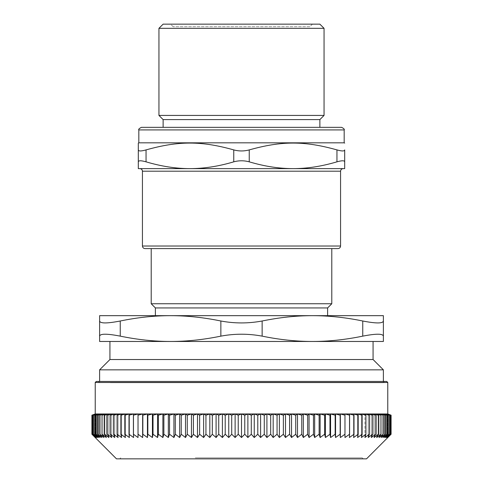 <?xml version="1.0" encoding="UTF-8"?>
<svg xmlns="http://www.w3.org/2000/svg" width="483" height="483" viewBox="0 0 483 483"><rect width="100%" height="100%" fill="white"/><g stroke="black" fill="none" stroke-linecap="round" stroke-linejoin="round"><path stroke-width="0.36" stroke-dasharray="2.42 1.81" d="M309.863 26.728L173.137 26.728L309.863 26.728L312.447 24.15L170.553 24.15L312.447 24.15M195.295 457.818L362.238 457.818L195.295 457.818M110.408 382.747L383.387 382.747L110.408 382.747M109.218 381.455L384.679 381.455L109.218 381.455M391.091 415.181L387.692 413.979L390.807 415.181L387.275 413.979L390.24 415.181L386.575 413.979L389.389 415.181L385.609 413.979L388.254 415.181L384.359 413.979L386.841 415.181L382.844 413.979L385.15 415.181L381.057 413.979L383.188 415.181L379.004 413.979L380.954 415.181L376.692 413.979L378.461 415.181L374.12 413.979L375.702 415.181L371.294 413.979L372.683 415.181L368.227 413.979L369.423 415.181L364.913 413.979L364.913 437.538L369.423 434.235L368.227 437.538L372.683 434.235L371.294 437.538L375.702 434.235L374.12 437.538L378.461 434.235L376.692 437.538L380.954 434.235L379.004 437.538L383.188 434.235L381.057 437.538L385.15 434.235L382.844 437.538L386.841 434.235L384.359 437.538L388.254 434.235L385.609 437.538L389.389 434.235L386.575 437.538L390.24 434.235L387.275 437.538L390.807 434.235L387.692 437.538L391.091 434.235L387.831 437.538L387.831 413.979L391.091 415.181L391.091 434.235M368.227 413.979L368.227 437.538L368.227 413.979M371.294 413.979L371.294 437.538L371.294 413.979M374.12 413.979L374.12 437.538L374.12 413.979M379.004 413.979L379.004 437.538L379.004 413.979M381.057 413.979L381.057 437.538L381.057 413.979M382.844 413.979L382.844 437.538L382.844 413.979M384.359 413.979L384.359 437.538L384.359 413.979M385.609 413.979L385.609 437.538L385.609 413.979M386.575 413.979L386.575 437.538L386.575 413.979M387.275 413.979L387.275 437.538L387.275 413.979M387.692 413.979L387.692 437.538L387.692 413.979M390.807 415.181L390.807 434.235M390.24 415.181L390.24 434.235M389.389 415.181L389.389 434.235M388.254 415.181L388.254 434.235M386.841 415.181L386.841 434.235M385.15 415.181L385.15 434.235M383.188 415.181L383.188 434.235M380.954 415.181L380.954 434.235M378.461 415.181L378.461 434.235M376.692 413.979L376.692 437.538L376.692 413.979M375.702 415.181L375.702 434.235M372.683 415.181L372.683 434.235M369.423 415.181L369.423 434.235M365.915 434.235L364.913 437.538L364.913 413.979L365.915 415.181L365.915 434.235L361.369 437.538L362.165 434.235L362.165 415.181L357.589 413.979L358.193 415.181L358.193 434.235L357.589 437.538L362.165 434.235M365.915 415.181L361.369 413.979L362.165 415.181M361.369 413.979L361.369 437.538L361.369 413.979M357.589 413.979L357.589 437.538L357.589 413.979M358.193 415.181L353.592 413.979L353.997 415.181L353.997 434.235L353.592 437.538L358.193 434.235M353.592 413.979L353.592 437.538L353.592 413.979M353.997 415.181L349.384 413.979L349.384 437.538L353.997 434.235M349.384 413.979L349.384 437.538L349.384 413.979M349.589 415.181L344.971 413.979L344.971 437.538L349.589 434.235M344.971 413.979L344.971 437.538L344.971 413.979M344.971 415.181L340.358 413.979L340.159 415.181L340.358 437.538L344.971 434.235M340.358 413.979L340.358 437.538M340.159 415.181L335.558 413.979L335.16 415.181L335.16 434.235L335.558 437.538L340.159 434.235M335.558 413.979L335.558 437.538M335.16 415.181L330.577 413.979L329.98 415.181L329.98 434.235L330.577 437.538L335.16 434.235M330.577 413.979L330.577 437.538M329.98 415.181L325.433 413.979L324.63 415.181L324.63 434.235L325.433 437.538L329.98 434.235M325.433 413.979L325.433 437.538M324.63 415.181L320.12 413.979L319.124 415.181L319.124 434.235L320.12 437.538L324.63 434.235M320.12 413.979L320.12 437.538M319.124 415.181L314.662 413.979L313.473 415.181L313.473 434.235L314.662 437.538L319.124 434.235M314.662 413.979L314.662 437.538M313.473 415.181L309.066 413.979L307.677 415.181L307.677 434.235L309.066 437.538L313.473 434.235M309.066 413.979L309.066 437.538M307.677 415.181L303.342 413.979L301.76 415.181L301.76 434.235L303.342 437.538L307.677 434.235M303.342 413.979L303.342 437.538M301.76 415.181L297.498 413.979L295.729 415.181L295.729 434.235L297.498 437.538L301.76 434.235M297.498 413.979L297.498 437.538M295.729 415.181L291.545 413.979L289.595 415.181L289.595 434.235L291.545 437.538L295.729 434.235M291.545 413.979L291.545 437.538M289.595 415.181L285.501 413.979L283.37 415.181L283.37 434.235L285.501 437.538L289.595 434.235M285.501 413.979L285.501 437.538M283.37 415.181L279.373 413.979L277.067 415.181L277.067 434.235L279.373 437.538L283.37 434.235M279.373 413.979L279.373 437.538M277.067 415.181L273.173 413.979L270.691 415.181L270.691 434.235L273.173 437.538L277.067 434.235M273.173 413.979L273.173 437.538M270.691 415.181L266.912 413.979L264.261 415.181L264.261 434.235L266.912 437.538L270.691 434.235M266.912 413.979L266.912 437.538M264.261 415.181L260.603 413.979L257.789 415.181L257.789 434.235L260.603 437.538L264.261 434.235M260.603 413.979L260.603 437.538M257.789 415.181L254.251 413.979L251.287 415.181L251.287 434.235L254.251 437.538L257.789 434.235M254.251 413.979L254.251 437.538M251.287 415.181L247.882 413.979L244.766 415.181L244.766 434.235L247.882 437.538L251.287 434.235M247.882 413.979L247.882 437.538M244.766 415.181L241.5 413.979L238.234 415.181L238.234 434.235L241.5 437.538L244.766 434.235M241.5 413.979L241.5 437.538M238.234 415.181L235.118 413.979L231.713 415.181L231.713 434.235L235.118 437.538L238.234 434.235M235.118 413.979L235.118 437.538M231.713 415.181L228.749 413.979L225.211 415.181L225.211 434.235L228.749 437.538L231.713 434.235M228.749 413.979L228.749 437.538M225.211 415.181L222.397 413.979L218.739 415.181L218.739 434.235L222.397 437.538L225.211 434.235M222.397 413.979L222.397 437.538M218.739 415.181L216.088 413.979L212.309 415.181L212.309 434.235L216.088 437.538L218.739 434.235M216.088 413.979L216.088 437.538M212.309 415.181L209.827 413.979L205.933 415.181L205.933 434.235L209.827 437.538L212.309 434.235M209.827 413.979L209.827 437.538M205.933 415.181L203.627 413.979L199.63 415.181L199.63 434.235L203.627 437.538L205.933 434.235M203.627 413.979L203.627 437.538M199.63 415.181L197.499 413.979L193.405 415.181L193.405 434.235L197.499 437.538L199.63 434.235M197.499 413.979L197.499 437.538M193.405 415.181L191.455 413.979L187.271 415.181L187.271 434.235L191.455 437.538L193.405 434.235M191.455 413.979L191.455 437.538M187.271 415.181L185.502 413.979L181.24 415.181L181.24 434.235L185.502 437.538L187.271 434.235M185.502 413.979L185.502 437.538M181.24 415.181L179.658 413.979L175.323 415.181L175.323 434.235L179.658 437.538L181.24 434.235M179.658 413.979L179.658 437.538M175.323 415.181L173.934 413.979L169.527 415.181L169.527 434.235L173.934 437.538L175.323 434.235M173.934 413.979L173.934 437.538M169.527 415.181L168.338 413.979L163.876 415.181L163.876 434.235L168.338 437.538L169.527 434.235M168.338 413.979L168.338 437.538M163.876 415.181L162.88 413.979L158.37 415.181L158.37 434.235L162.88 437.538L163.876 434.235M162.88 413.979L162.88 437.538M158.37 415.181L157.567 413.979L153.02 415.181L153.02 434.235L157.567 437.538L158.37 434.235M157.567 413.979L157.567 437.538M153.02 415.181L152.423 413.979L147.84 415.181L147.84 434.235L152.423 437.538L153.02 434.235M152.423 413.979L152.423 437.538M147.84 415.181L147.442 413.979L142.841 415.181L142.841 434.235L147.442 437.538L147.84 434.235M147.442 413.979L147.442 437.538M142.841 415.181L142.642 413.979L138.029 415.181L138.029 434.235L142.642 437.538L142.841 434.235M142.642 413.979L142.642 437.538M138.029 415.181L138.029 413.979L133.411 415.181L133.411 434.235L138.029 437.538L138.029 434.235M138.029 413.979L138.029 437.538L138.029 413.979M133.411 415.181L133.616 413.979L129.003 415.181L129.003 434.235L133.616 437.538L133.411 434.235M133.616 413.979L133.616 437.538L133.616 413.979M129.003 415.181L129.408 413.979L124.807 415.181L124.807 434.235L129.408 437.538L129.003 434.235M129.408 413.979L129.408 437.538L129.408 413.979M124.807 415.181L125.411 413.979L120.835 415.181L120.835 434.235L125.411 437.538L124.807 434.235M125.411 413.979L125.411 437.538L125.411 413.979M120.835 415.181L121.631 413.979L117.085 415.181L117.085 434.235L121.631 437.538L120.835 434.235M121.631 413.979L121.631 437.538L121.631 413.979M117.085 415.181L118.087 413.979L113.577 415.181L113.577 434.235L118.087 437.538L117.085 434.235M118.087 413.979L118.087 437.538L118.087 413.979M113.577 415.181L114.773 413.979L110.317 415.181L110.317 434.235L114.773 437.538L113.577 434.235M114.773 413.979L114.773 437.538L114.773 413.979M110.317 415.181L111.706 413.979L107.298 415.181L107.298 434.235L111.706 437.538L110.317 434.235M111.706 413.979L111.706 437.538L111.706 413.979M107.298 415.181L108.88 413.979L104.539 415.181L104.539 434.235L108.88 437.538L107.298 434.235M108.88 413.979L108.88 437.538L108.88 413.979M104.539 415.181L106.308 413.979L102.046 415.181L102.046 434.235L106.308 437.538L104.539 434.235M106.308 413.979L106.308 437.538L106.308 413.979M102.046 415.181L103.996 413.979L99.812 415.181L99.812 434.235L103.996 437.538L102.046 434.235M103.996 413.979L103.996 437.538L103.996 413.979M99.812 415.181L101.943 413.979L97.85 415.181L97.85 434.235L101.943 437.538L99.812 434.235M101.943 413.979L101.943 437.538L101.943 413.979M97.85 415.181L100.156 413.979L96.159 415.181L96.159 434.235L100.156 437.538L97.85 434.235M100.156 413.979L100.156 437.538L100.156 413.979M96.159 415.181L98.641 413.979L94.746 415.181L94.746 434.235L98.641 437.538L96.159 434.235M98.641 413.979L98.641 437.538L98.641 413.979M94.746 415.181L97.391 413.979L93.611 415.181L93.611 434.235L97.391 437.538L94.746 434.235M97.391 413.979L97.391 437.538L97.391 413.979M93.611 415.181L96.425 413.979L92.76 415.181L92.76 434.235L96.425 437.538L93.611 434.235M96.425 413.979L96.425 437.538L96.425 413.979M92.76 415.181L95.725 413.979L92.193 415.181L92.193 434.235L95.725 437.538L92.76 434.235M95.725 413.979L95.725 437.538L95.725 413.979M92.193 415.181L95.308 413.979L91.909 415.181L91.909 434.235L95.308 437.538L92.193 434.235M95.308 413.979L95.308 437.538L95.308 413.979M91.909 415.181L95.169 413.979L95.169 437.538L91.909 434.235M95.223 413.961L387.777 413.961M387.777 382.488L95.223 382.488M96.256 381.455L386.744 381.455M194.903 458.85L363.27 458.85L194.903 458.85M116.481 458.85L366.519 458.85M163.127 127.343L319.873 127.343L163.127 127.343M163.127 119.603L319.873 119.603M249.24 161.835C244.078 160.441 238.922 160.441 233.76 161.835L233.76 149.905C238.922 151.3 244.078 151.3 249.24 149.905L249.24 161.835C264.533 166.375 279.15 168.633 293.096 168.621L344.693 168.621L344.693 161.835C344.5 160.441 341.922 160.441 336.953 161.835L336.953 149.905C341.922 151.3 344.5 151.3 344.693 149.905L344.693 161.835M233.76 149.905C201.314 140.788 178.493 140.788 146.047 149.905L146.047 161.835C161.34 166.375 175.957 168.633 189.904 168.621L293.096 168.621C307.043 168.633 321.66 166.375 336.953 161.835M146.047 161.835C141.078 160.441 138.5 160.441 138.307 161.835L138.307 168.621L189.904 168.621C203.85 168.633 218.467 166.375 233.76 161.835M336.953 149.905C304.507 140.788 281.686 140.788 249.24 149.905M138.307 149.905C138.5 151.3 141.078 151.3 146.047 149.905M138.82 142.823L344.18 142.823M141.404 127.343L341.596 127.343M337.985 248.594L145.015 248.594M139.853 168.621L343.147 168.621M293.096 168.621L189.904 168.621M158.943 115.425L324.057 115.425M324.057 28.328L158.943 28.328M163.127 24.15L319.873 24.15M151.209 248.594L331.791 248.594L151.209 248.594M99.613 336.138L99.613 315.671L170.553 315.671C154.282 315.665 137.51 317.446 120.249 321.002L120.249 336.138C107.003 333.572 100.126 333.572 99.613 336.138L99.613 341.469L383.387 341.469L383.387 336.138C382.874 333.572 375.997 333.572 362.751 336.138L362.751 321.002C375.997 323.568 382.874 323.568 383.387 321.002L383.387 336.138M109.931 341.469L373.069 341.469M312.447 341.469L170.553 341.469C186.83 341.469 203.597 339.694 220.864 336.138L220.864 321.002C234.623 323.568 248.377 323.568 262.136 321.002L262.136 336.138C279.403 339.694 296.17 341.469 312.447 341.469C328.718 341.469 345.49 339.694 362.751 336.138M362.751 321.002C345.49 317.446 328.718 315.665 312.447 315.671L170.553 315.671L383.387 315.671L383.387 321.002M155.387 315.671L327.613 315.671M155.387 307.931L327.613 307.931M120.249 336.138C137.51 339.694 154.282 341.469 170.553 341.469M220.864 321.002C203.597 317.446 186.83 315.665 170.553 315.671M312.447 315.671C296.17 315.665 279.403 317.446 262.136 321.002M99.613 321.002C100.126 323.568 107.003 323.568 120.249 321.002M262.136 336.138C248.377 333.572 234.623 333.572 220.864 336.138M151.209 303.753L331.791 303.753M98.321 381.455L99.613 382.747L99.613 381.455M383.387 369.845L99.613 369.845M109.931 359.527L373.069 359.527M344.18 129.921L138.82 129.921M142.437 246.016L340.563 246.016M340.563 171.199L142.437 171.199M383.387 381.455L383.387 382.747L384.679 381.455M362.238 457.818L363.27 458.85M120.762 457.818L119.73 458.85M173.137 26.728L170.553 24.15"/><path stroke-width="0.72" d="M364.913 437.538L365.915 434.235L361.369 437.538L362.165 434.235L357.589 437.538L358.193 434.235L353.592 437.538L353.997 434.235L349.384 437.538L349.589 434.235L344.971 437.538L344.971 434.235L340.358 437.538L340.159 434.235L335.558 437.538L335.16 434.235L330.577 437.538L329.98 434.235L325.433 437.538L324.63 434.235L320.12 437.538L319.124 434.235L314.662 437.538L313.473 434.235L309.066 437.538L307.677 434.235L303.342 437.538L301.76 434.235L297.498 437.538L295.729 434.235L291.545 437.538L289.595 434.235L285.501 437.538L283.37 434.235L279.373 437.538L277.067 434.235L273.173 437.538L270.691 434.235L266.912 437.538L264.261 434.235L260.603 437.538L257.789 434.235L254.251 437.538L251.287 434.235L247.882 437.538L244.766 434.235L241.5 437.538L238.234 434.235L235.118 437.538L231.713 434.235L228.749 437.538L225.211 434.235L222.397 437.538L218.739 434.235L216.088 437.538L212.309 434.235L209.827 437.538L205.933 434.235L203.627 437.538L199.63 434.235L197.499 437.538L193.405 434.235L191.455 437.538L187.271 434.235L185.502 437.538L181.24 434.235L179.658 437.538L175.323 434.235L173.934 437.538L169.527 434.235L168.338 437.538L163.876 434.235L162.88 437.538L158.37 434.235L157.567 437.538L153.02 434.235L152.423 437.538L147.84 434.235L147.442 437.538L142.841 434.235L142.642 437.538L138.029 434.235L138.029 437.538L133.411 434.235L133.616 437.538L129.003 434.235L129.408 437.538L124.807 434.235L125.411 437.538L120.835 434.235L121.631 437.538L117.085 434.235L118.087 437.538L113.577 434.235L114.773 437.538L110.317 434.235L111.706 437.538L107.298 434.235L108.88 437.538L104.539 434.235L106.308 437.538L102.046 434.235L103.996 437.538L99.812 434.235L101.943 437.538L97.85 434.235L100.156 437.538L96.159 434.235L98.641 437.538L94.746 434.235L97.391 437.538L93.611 434.235L96.425 437.538L92.76 434.235L95.725 437.538L92.193 434.235L95.308 437.538L91.909 434.235L116.481 458.85L366.519 458.85L391.091 434.235L387.692 437.538L390.807 434.235L387.275 437.538L390.24 434.235L386.575 437.538L389.389 434.235L385.609 437.538L388.254 434.235L384.359 437.538L386.841 434.235L382.844 437.538L385.15 434.235L381.057 437.538L383.188 434.235L379.004 437.538L380.954 434.235L376.692 437.538L378.461 434.235L374.12 437.538L375.702 434.235L371.294 437.538L372.683 434.235L368.227 437.538L369.423 434.235L364.913 437.538M387.777 382.488L386.744 381.455L96.256 381.455L95.223 382.488L387.777 382.488L387.777 413.961L95.223 413.961L91.909 415.181L95.308 413.979L92.193 415.181L95.725 413.979L92.76 415.181L96.425 413.979L93.611 415.181L97.391 413.979L94.746 415.181L98.641 413.979L96.159 415.181L100.156 413.979L97.85 415.181L101.943 413.979L99.812 415.181L103.996 413.979L102.046 415.181L106.308 413.979L104.539 415.181L108.88 413.979L107.298 415.181L111.706 413.979L110.317 415.181L114.773 413.979L113.577 415.181L118.087 413.979L117.085 415.181L121.631 413.979L120.835 415.181L125.411 413.979L124.807 415.181L129.408 413.979L129.003 415.181L133.616 413.979L133.411 415.181L138.029 413.979L138.029 415.181L142.642 413.979L142.841 415.181L147.442 413.979L147.84 415.181L152.423 413.979L153.02 415.181L157.567 413.979L158.37 415.181L162.88 413.979L163.876 415.181L168.338 413.979L169.527 415.181L173.934 413.979L175.323 415.181L179.658 413.979L181.24 415.181L185.502 413.979L187.271 415.181L191.455 413.979L193.405 415.181L197.499 413.979L199.63 415.181L203.627 413.979L205.933 415.181L209.827 413.979L212.309 415.181L216.088 413.979L218.739 415.181L222.397 413.979L225.211 415.181L228.749 413.979L231.713 415.181L235.118 413.979L238.234 415.181L241.5 413.979L244.766 415.181L247.882 413.979L251.287 415.181L254.251 413.979L257.789 415.181L260.603 413.979L264.261 415.181L266.912 413.979L270.691 415.181L273.173 413.979L277.067 415.181L279.373 413.979L283.37 415.181L285.501 413.979L289.595 415.181L291.545 413.979L295.729 415.181L297.498 413.979L301.76 415.181L303.342 413.979L307.677 415.181L309.066 413.979L313.473 415.181L314.662 413.979L319.124 415.181L320.12 413.979L324.63 415.181L325.433 413.979L329.98 415.181L330.577 413.979L335.16 415.181L335.558 413.979L340.159 415.181L340.358 413.979L344.971 415.181L344.971 413.979L349.589 415.181L349.384 413.979L353.997 415.181L353.592 413.979L358.193 415.181L357.589 413.979L362.165 415.181L361.369 413.979L365.915 415.181L364.913 413.979L369.423 415.181L368.227 413.979L372.683 415.181L371.294 413.979L375.702 415.181L375.702 434.235M365.915 415.181L365.915 434.235M369.423 415.181L369.423 434.235M372.683 415.181L372.683 434.235M375.702 415.181L374.12 413.979L378.461 415.181L376.692 413.979L380.954 415.181L379.004 413.979L383.188 415.181L383.188 434.235M378.461 434.235L378.461 415.181M380.954 415.181L380.954 434.235M383.188 415.181L381.057 413.979L385.15 415.181L385.15 434.235M385.15 415.181L382.844 413.979L386.841 415.181L386.841 434.235M386.841 415.181L384.359 413.979L388.254 415.181L388.254 434.235M388.254 415.181L385.609 413.979L389.389 415.181L389.389 434.235M389.389 415.181L386.575 413.979L390.24 415.181L390.24 434.235M390.24 415.181L387.275 413.979L390.807 415.181L390.807 434.235M390.807 415.181L387.692 413.979L391.091 415.181L391.091 434.235M391.091 415.181L387.777 413.961M91.909 415.181L91.909 434.235M92.193 415.181L92.193 434.235M92.76 415.181L92.76 434.235M93.611 415.181L93.611 434.235M94.746 415.181L94.746 434.235M96.159 415.181L96.159 434.235M97.85 415.181L97.85 434.235M99.812 415.181L99.812 434.235M102.046 415.181L102.046 434.235M104.539 415.181L104.539 434.235M107.298 415.181L107.298 434.235M110.317 415.181L110.317 434.235M113.577 415.181L113.577 434.235M117.085 415.181L117.085 434.235M120.835 415.181L120.835 434.235M124.807 415.181L124.807 434.235M129.003 415.181L129.003 434.235M133.411 415.181L133.411 434.235M138.029 415.181L138.029 434.235M142.841 415.181L142.841 434.235M142.642 413.979L142.642 437.538M147.84 415.181L147.84 434.235M147.442 413.979L147.442 437.538M153.02 415.181L153.02 434.235M152.423 413.979L152.423 437.538M158.37 415.181L158.37 434.235M157.567 413.979L157.567 437.538M163.876 415.181L163.876 434.235M162.88 413.979L162.88 437.538M169.527 415.181L169.527 434.235M168.338 413.979L168.338 437.538M175.323 415.181L175.323 434.235M173.934 413.979L173.934 437.538M181.24 415.181L181.24 434.235M179.658 413.979L179.658 437.538M187.271 415.181L187.271 434.235M185.502 413.979L185.502 437.538M193.405 415.181L193.405 434.235M191.455 413.979L191.455 437.538M199.63 415.181L199.63 434.235M197.499 413.979L197.499 437.538M205.933 415.181L205.933 434.235M203.627 413.979L203.627 437.538M212.309 415.181L212.309 434.235M209.827 413.979L209.827 437.538M218.739 415.181L218.739 434.235M216.088 413.979L216.088 437.538M225.211 415.181L225.211 434.235M222.397 413.979L222.397 437.538M231.713 415.181L231.713 434.235M228.749 413.979L228.749 437.538M238.234 415.181L238.234 434.235M235.118 413.979L235.118 437.538M244.766 415.181L244.766 434.235M241.5 413.979L241.5 437.538M251.287 415.181L251.287 434.235M247.882 413.979L247.882 437.538M257.789 415.181L257.789 434.235M254.251 413.979L254.251 437.538M264.261 415.181L264.261 434.235M260.603 413.979L260.603 437.538M270.691 415.181L270.691 434.235M266.912 413.979L266.912 437.538M277.067 415.181L277.067 434.235M273.173 413.979L273.173 437.538M283.37 415.181L283.37 434.235M279.373 413.979L279.373 437.538M289.595 415.181L289.595 434.235M285.501 413.979L285.501 437.538M295.729 415.181L295.729 434.235M291.545 413.979L291.545 437.538M301.76 415.181L301.76 434.235M297.498 413.979L297.498 437.538M307.677 415.181L307.677 434.235M303.342 413.979L303.342 437.538M313.473 415.181L313.473 434.235M309.066 413.979L309.066 437.538M319.124 415.181L319.124 434.235M314.662 413.979L314.662 437.538M324.63 415.181L324.63 434.235M320.12 413.979L320.12 437.538M329.98 415.181L329.98 434.235M325.433 413.979L325.433 437.538M335.16 415.181L335.16 434.235M330.577 413.979L330.577 437.538M340.159 415.181L340.159 434.235M335.558 413.979L335.558 437.538M344.971 415.181L344.971 434.235M340.358 413.979L340.358 437.538M349.589 415.181L349.589 434.235M353.997 415.181L353.997 434.235M358.193 415.181L358.193 434.235M362.165 415.181L362.165 434.235M163.127 127.343L163.127 119.603L158.943 115.425L158.943 28.328L324.057 28.328L319.873 24.15L163.127 24.15L158.943 28.328M324.057 28.328L324.057 115.425L319.873 119.603L163.127 119.603M233.76 161.835C218.467 166.375 203.85 168.633 189.904 168.621L138.307 168.621L138.307 149.905L138.307 161.835C138.5 160.441 141.078 160.441 146.047 161.835L146.047 149.905C178.493 140.788 201.314 140.788 233.76 149.905L233.76 161.835C238.922 160.441 244.078 160.441 249.24 161.835L249.24 149.905C244.078 151.3 238.922 151.3 233.76 149.905M249.24 149.905C281.686 140.788 304.507 140.788 336.953 149.905L336.953 161.835C321.66 166.375 307.043 168.633 293.096 168.621L189.904 168.621C175.957 168.633 161.34 166.375 146.047 161.835M336.953 161.835C341.922 160.441 344.5 160.441 344.693 161.835L344.693 168.621L293.096 168.621C279.15 168.633 264.533 166.375 249.24 161.835M344.693 161.835L344.693 149.905C344.5 151.3 341.922 151.3 336.953 149.905M344.693 149.905C344.693 140.788 344.693 140.788 344.693 149.905C344.693 140.788 344.693 140.788 344.693 149.905M146.047 149.905C141.078 151.3 138.5 151.3 138.307 149.905L138.307 143.119L138.82 142.823L138.82 129.921L344.18 129.921L344.18 142.823L138.82 142.823M138.307 143.119L138.307 149.905M344.18 129.921C344.741 129.384 343.878 128.52 341.596 127.343L141.404 127.343C139.122 128.52 138.259 129.384 138.82 129.921M142.437 246.016C142.588 247.58 143.445 248.443 145.015 248.594L337.985 248.594C339.555 248.443 340.412 247.58 340.563 246.016L142.437 246.016L142.437 171.199L340.563 171.199L340.563 246.016M340.563 171.199C340.72 169.636 341.578 168.772 343.147 168.621L293.096 168.621M189.904 168.621L139.853 168.621C141.422 168.772 142.28 169.636 142.437 171.199M324.057 115.425L158.943 115.425M383.387 336.138L383.387 321.002C382.874 323.568 375.997 323.568 362.751 321.002L362.751 336.138C375.997 333.572 382.874 333.572 383.387 336.138L383.387 341.469L99.613 341.469L99.613 336.138C100.126 333.572 107.003 333.572 120.249 336.138L120.249 321.002C107.003 323.568 100.126 323.568 99.613 321.002L99.613 336.138M373.069 359.527L373.069 341.469L312.447 341.469C296.17 341.469 279.403 339.694 262.136 336.138L262.136 321.002C248.377 323.568 234.623 323.568 220.864 321.002L220.864 336.138C203.597 339.694 186.83 341.469 170.553 341.469L109.931 341.469L109.931 359.527L99.613 369.845L383.387 369.845L373.069 359.527L109.931 359.527M383.387 321.002L383.387 315.671L99.613 315.671L99.613 321.002M120.249 321.002C137.51 317.446 154.282 315.665 170.553 315.671L155.387 315.671L155.387 307.931L327.613 307.931L327.613 315.671L312.447 315.671C328.718 315.665 345.49 317.446 362.751 321.002M170.553 341.469C154.282 341.469 137.51 339.694 120.249 336.138M262.136 321.002C279.403 317.446 296.17 315.665 312.447 315.671M170.553 315.671C186.83 315.665 203.597 317.446 220.864 321.002M362.751 336.138C345.49 339.694 328.718 341.469 312.447 341.469M220.864 336.138C234.623 333.572 248.377 333.572 262.136 336.138M327.613 307.931L331.791 303.753L151.209 303.753L151.209 248.594M99.613 381.455L99.613 369.845M95.223 382.488L95.223 413.961M319.873 119.603L319.873 127.343M344.18 142.823L344.693 143.119M155.387 307.931L151.209 303.753M383.387 369.845L383.387 381.455M331.791 248.594L331.791 303.753"/></g></svg>
